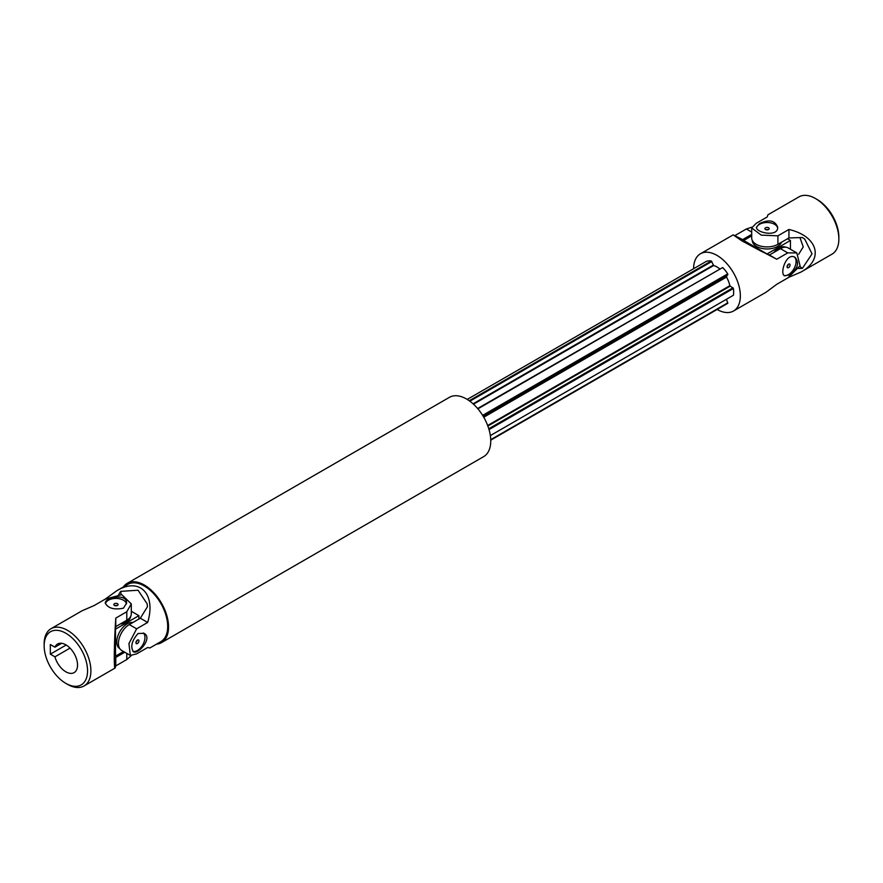 <?xml version="1.0" encoding="UTF-8"?>
<svg xmlns="http://www.w3.org/2000/svg" width="883" height="883" viewBox="0 0 883 883"><rect width="100%" height="100%" fill="white"/><g stroke="black" fill="none" stroke-linecap="round" stroke-linejoin="round"><path stroke-width="1.32" d="M799.766 266.423A180.739 104.349 180 0 1 802.371 268.355L798.508 268.487M777.912 283.642L788.927 277.251L800.958 272.063C824.424 259.304 817.89 236.169 788.927 229.47L777.912 235.827L761.256 235.121L751.709 227.98L751.709 238.046A15.342 8.863 0 0 0 761.19 246.236A15.342 8.863 0 0 0 777.912 244.315L788.927 237.957L802.371 237.516L804.755 239.138L812.04 253.874L802.371 268.355M799.954 237.593L803.243 246.898L798.64 254.304M800.958 272.063L832.007 254.149A33.057 19.084 -120 0 0 838.85 239.017L838.85 237.086A30.695 17.726 -120 0 0 817.15 199.492L815.473 198.532A33.057 19.084 -120 0 0 798.949 196.887L767.912 214.812L767.228 216.942L756.212 223.3L751.709 227.98M838.85 239.017A33.057 19.084 -120 0 0 815.473 198.532M768.232 229.657A2.13 1.225 0 0 0 765.881 229.657M768.563 229.514A2.13 1.225 180 0 1 766.245 229.779A2.13 1.225 180 0 1 764.932 228.642A2.13 1.225 180 0 1 765.561 227.77A2.13 1.225 180 0 1 767.868 227.505A2.13 1.225 180 0 1 769.181 228.642A2.13 1.225 180 0 1 768.563 229.514M756.532 227.825A10.629 6.137 180 0 1 759.546 224.304A10.629 6.137 180 0 1 770.594 222.858A10.629 6.137 180 0 1 777.625 227.991M759.546 223.576C768.872 219.139 774.921 220.342 777.68 227.185C778.342 237.527 755.793 232.693 756.433 227.185L759.546 223.576M788.927 237.957L788.927 229.47M743.685 241.688L743.685 240.463L751.709 235.827M743.685 240.463L767.062 253.951L790.428 240.463L790.428 249.249M787.515 238.774L790.428 240.463M781.488 242.251A14.757 8.521 180 0 1 777.493 246.478A14.757 8.521 180 0 1 761.433 248.333A14.757 8.521 180 0 1 752.305 240.485M749.612 237.041A14.757 8.521 -60 0 1 751.709 235.077M773.795 252.472A14.757 8.521 -60 0 1 785.616 247.185M693.596 268.719A33.057 19.084 60 0 1 700.451 253.763A33.057 19.084 60 0 1 716.974 255.397A33.057 19.084 60 0 1 738.563 284.525A33.057 19.084 60 0 1 733.497 311.015A33.057 19.084 60 0 1 717.128 309.469M726.51 299.249L727.724 303.344L490.738 440.164M467.217 399.425L706.223 261.434A23.609 13.631 60 0 1 711.29 260.982L713.641 265.529A18.885 10.905 60 0 1 719.634 268.807M477.637 408.531L722.658 267.538A23.609 13.631 60 0 1 727.724 273.851L726.51 277.096A18.885 10.905 60 0 1 729.844 285.684L733.409 288.498A23.609 13.631 60 0 1 733.409 295.253L733 295.496M733.497 311.015L766.212 292.13L776.742 284.315L787.757 277.957L800.064 265.816L796.808 252.924L787.757 252.891L780.417 248.653L769.402 255.01L762.294 251.787C746.698 243.62 737.791 238.476 735.583 236.368L742.68 239.591L733.155 234.878L742.018 240.938L776.742 259.249L787.757 252.891M735.34 235.353L746.356 228.984L751.863 227.163M789.192 274.922L784.512 275.816C779.424 273.631 786.499 251.677 795.13 257.417C799.678 263.222 797.702 269.061 789.192 274.922M796.808 252.924L788.089 247.891A15.342 8.863 120 0 0 780.417 248.653M742.68 239.591L751.709 234.381M776.742 259.249L769.402 255.01M784.005 275.419A10.629 6.137 120 0 0 788.563 274.558A10.629 6.137 120 0 0 796.08 261.545A10.629 6.137 120 0 0 794.413 257.063M788.265 264.359A2.13 1.225 -60 0 1 787.095 266.39M788.563 267.626A2.13 1.225 120 0 0 789.954 265.75A2.13 1.225 120 0 0 789.623 264.05A2.13 1.225 120 0 0 788.563 264.149A2.13 1.225 120 0 0 787.172 266.026A2.13 1.225 120 0 0 787.504 267.726A2.13 1.225 120 0 0 788.563 267.626M490.727 439.701L727.879 302.781M490.341 435.595L733.409 295.253M489.027 429.591L733.409 288.498M488.785 428.774L733 287.781M483.001 415.97L727.879 274.591M482.626 415.363L727.724 273.851M477.902 408.851L722.658 267.538M469.855 401.191L711.853 261.478M469.226 400.739L711.29 260.982M116.788 590.738C139.58 576.798 156.346 594.016 147.66 622.449L136.644 628.817L128.929 643.597L130.342 655.429L136.644 653.873L147.66 647.515L149.845 647.99L160.849 641.632A33.057 19.084 -120 0 0 160.849 603.464A33.057 19.084 -120 0 0 127.792 584.38L116.788 590.738L105.165 599.171M138.068 633.497L144.017 633.332C153.278 637.923 137.814 655.043 133.388 651.731C130.254 646.731 131.81 640.661 138.068 633.497M118.664 594.645L120.706 591.367L138.035 590.219L147.196 603.917L147.417 606.787L140.32 618.21L129.293 624.568A15.342 8.863 120 0 0 119.271 638.1A15.342 8.863 120 0 0 121.622 650.396L130.342 655.429M147.66 622.449L140.32 618.21M121.07 594.59A180.739 104.349 120 0 0 120.706 591.367M132.892 651.334A10.629 6.137 120 0 0 142.825 644.745A10.629 6.137 120 0 0 143.289 632.979M137.152 640.274A2.13 1.225 -60 0 1 135.971 642.316M137.439 640.076A2.13 1.225 120 0 0 136.059 641.941A2.13 1.225 120 0 0 136.379 643.652A2.13 1.225 120 0 0 137.439 643.541A2.13 1.225 120 0 0 138.83 641.665A2.13 1.225 120 0 0 138.51 639.965A2.13 1.225 120 0 0 137.439 640.076M156.876 643.928A33.995 19.625 -120 0 0 161.324 642.449A33.995 19.625 -120 0 0 161.324 603.188A33.995 19.625 -120 0 0 127.318 583.564A33.995 19.625 -120 0 0 123.819 586.676M156.423 644.193A34.238 19.768 -120 0 0 161.468 642.636A34.238 19.768 -120 0 0 161.468 603.111A34.238 19.768 -120 0 0 127.229 583.343A34.238 19.768 -120 0 0 123.366 586.941M161.468 642.636L483.663 456.621A34.238 19.768 -120 0 0 483.663 417.085A34.238 19.768 -120 0 0 449.425 397.328L127.229 583.343M161.346 642.438L161.324 642.449A33.995 19.625 -120 0 0 161.346 642.438A33.995 19.625 -120 0 0 161.346 603.177A33.995 19.625 -120 0 0 127.351 583.542A33.995 19.625 -120 0 0 127.34 583.553L127.351 583.542M123.554 651.511L115.518 656.135L114.459 655.528M131.291 611.268L138.896 615.661L115.518 629.149L115.518 656.135M138.896 619.027L138.896 615.661M119.812 648.663A14.757 8.521 -60 0 1 117.571 636.831A14.757 8.521 -60 0 1 127.207 623.851A14.757 8.521 -60 0 1 132.869 622.504M124.194 651.875A14.757 8.521 180 0 1 121.446 652.714M130.662 616.466A14.757 8.521 180 0 1 120.165 624.06M124.801 652.228L115.772 657.438L115.011 665.208C114.293 662.305 114.293 652.029 115.011 634.358L115.772 626.599L126.788 620.23A15.342 8.863 0 0 0 131.291 613.972L131.291 603.895L126.788 611.753L126.788 620.23M44.15 645.782A30.695 17.726 60 0 1 65.85 633.243A30.695 17.726 60 0 1 87.56 670.837A30.695 17.726 60 0 1 65.85 683.376A30.695 17.726 60 0 1 44.15 645.782L44.15 643.85A33.057 19.084 60 0 1 50.993 628.718A33.057 19.084 60 0 1 84.051 647.802A33.057 19.084 60 0 1 84.051 685.97A33.057 19.084 60 0 1 67.527 684.336L65.85 683.376M66.181 645.009L50.331 654.16L50.331 644.524L54.934 647.184A16.523 9.547 60 0 1 57.594 643.994A16.523 9.547 60 0 1 74.117 653.541A16.523 9.547 60 0 1 74.117 672.625A16.523 9.547 60 0 1 54.934 656.831L50.331 654.16M54.934 656.831L70.033 648.111M54.934 647.184L61.678 643.299M126.788 611.753L115.772 618.111C114.139 642.482 113.764 669.601 115.088 668.045L115.772 665.925L126.788 659.557L131.137 655.705M50.993 628.718L82.042 610.793L94.073 605.583L105.088 599.226L121.744 594.634L131.291 603.895M123.454 608.177L126.567 603.111C127.218 592.791 104.658 597.625 105.32 603.111C108.079 608.321 114.117 610.01 123.454 608.177M114.768 605.583A2.13 1.225 180 0 1 117.119 605.583M126.501 603.906A10.629 6.137 0 0 0 123.454 600.219A10.629 6.137 0 0 0 112.538 598.751A10.629 6.137 0 0 0 105.408 603.74M117.439 605.429A2.13 1.225 0 0 0 118.068 604.557A2.13 1.225 0 0 0 116.755 603.431A2.13 1.225 0 0 0 114.437 603.696A2.13 1.225 0 0 0 113.819 604.557A2.13 1.225 0 0 0 115.132 605.694A2.13 1.225 0 0 0 117.439 605.429M115.772 657.438L115.772 665.925M115.772 618.111L115.772 626.599M777.912 244.315L777.912 235.827M751.709 232.074L746.356 228.984M487.858 426.036L730.164 286.147M487.659 425.496L729.844 285.684M483.752 417.251L726.51 277.096M483.531 416.864L726.455 276.6M473.476 404.193L713.641 265.529M473.067 403.818L713.276 265.132M136.644 628.817L129.293 624.568M126.788 653.376L126.788 659.557M733.155 234.878L700.451 253.763M115.088 668.045L84.051 685.97"/></g></svg>
